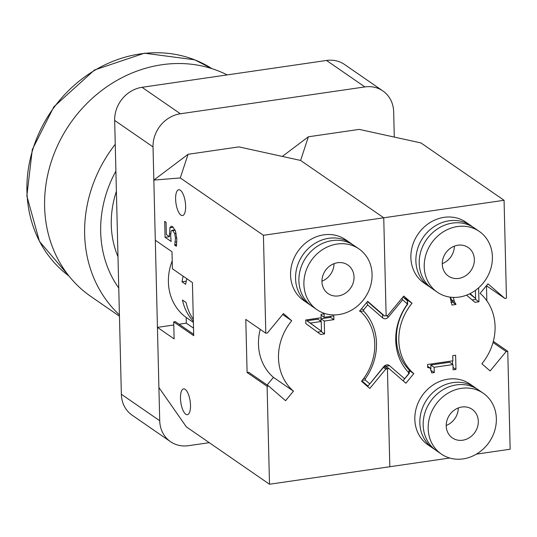 <?xml version="1.0" encoding="UTF-8"?>
<svg xmlns="http://www.w3.org/2000/svg" width="537" height="537" viewBox="0 0 537 537"><rect width="100%" height="100%" fill="white"/><g stroke="black" fill="none" stroke-linecap="round" stroke-linejoin="round"><path stroke-width="0.81" d="M326.523 60.459L364.892 86.927A30.414 26.904 -55.4 0 1 382.868 90.941L344.506 64.467A30.414 26.904 124.6 0 0 326.523 60.459L142.03 87.303A30.414 26.904 124.6 0 0 114.663 120.429L121.355 394.265A30.414 26.904 124.6 0 0 132.156 415.215L170.524 441.683A30.414 26.904 -55.4 0 1 159.717 420.733L121.355 394.265M382.868 90.941A30.414 26.904 -55.4 0 1 393.675 111.891L394.292 137.083M364.892 86.927L180.392 113.77L142.03 87.303M114.663 120.429L153.025 146.896A30.414 26.904 -55.4 0 1 180.392 113.77M153.025 146.896L159.717 420.733M209.255 442.669L188.5 445.69A30.414 26.904 -55.4 0 1 170.524 441.683M282.334 156.421L308.386 136.787L300.606 160.435L383.74 217.794L300.606 160.435L238.918 146.89L188.064 154.294L180.284 177.942L153.837 180.09L155.307 240.247L171.988 251.759L172.404 268.769L192.421 282.576L193.716 335.685L173.699 321.878L175.304 321.643L193.682 334.323M265.808 333.215L267.413 332.98L283.442 313.574L291.725 320.757A52.143 46.122 124.6 0 0 293.45 391.171L285.57 400.703L268.715 386.09L248.698 372.275L247.094 372.51L245.792 319.401L265.808 333.215L263.419 235.293L383.74 217.794L386.137 315.709L387.741 315.474L403.77 296.068L412.054 303.257A52.143 46.122 124.6 0 0 413.772 373.665L405.898 383.203L389.036 368.583L385.828 369.047L369.798 388.452L361.515 381.27A52.143 46.122 124.6 0 0 359.797 310.856L367.67 301.324L384.532 315.944L386.137 315.709L383.74 217.794L504.068 200.288L420.934 142.929L359.246 129.39L308.386 136.787M469.653 293.826L475.621 298.565L475.628 299.445L472.359 299.915M450.254 297.149L452.631 301.962L450.926 302.418M452.631 301.962L455.967 304.472L451.966 305.056L450.1 297.129M470.144 293.585L475.621 298.565L475.42 290.376M478.621 287.812L478.964 301.74L474.983 302.324L466.552 295.162M475.628 299.445L478.964 301.74M453.356 297.404L454.349 301.666L455.967 304.264M451.013 299.364L454.349 301.666M452.631 302.17L455.967 304.472M431.714 372.947L430.171 368.033L427.653 367.516L427.58 364.502L452.879 360.824L452.751 355.669L455.618 355.252L455.967 369.416L453.1 369.839L452.966 364.563L434.151 367.301L434.285 372.571L431.714 372.947M431.5 370.651L434.285 372.571M452.966 364.563L449.63 362.26L430.815 364.999L434.151 367.301M430.815 364.999L430.916 368.872M453.04 367.402L455.967 369.416M452.476 360.877L452.557 364.281M462.672 440.219A17.379 15.372 -55.4 0 1 452.396 437.93A17.379 15.372 -55.4 0 1 449.61 414.893A17.379 15.372 -55.4 0 1 472.137 409.315A17.379 15.372 -55.4 0 1 477.507 427.016A17.379 15.372 -55.4 0 1 462.672 440.219M458.303 407.959A17.379 15.372 -55.4 0 1 446.22 425.472M461.404 388.352A36.932 32.67 124.6 0 0 429.882 416.403A36.932 32.67 124.6 0 0 441.293 454.02A36.932 32.67 124.6 0 0 489.16 442.173A36.932 32.67 124.6 0 0 483.24 393.225A36.932 32.67 124.6 0 0 461.404 388.352M483.24 393.225L478.239 389.768A36.932 32.67 124.6 0 0 456.403 384.901A36.932 32.67 124.6 0 0 424.874 412.953A36.932 32.67 124.6 0 0 436.292 450.57L441.293 454.02M476.527 388.681A36.932 32.67 124.6 0 0 474.903 387.466A36.932 32.67 124.6 0 0 453.067 382.599A36.932 32.67 124.6 0 0 421.538 410.651A36.932 32.67 124.6 0 0 432.956 448.267A36.932 32.67 124.6 0 0 434.661 449.362M432.956 448.267L427.949 444.817A36.932 32.67 -55.4 0 1 416.537 407.194A36.932 32.67 -55.4 0 1 448.059 379.149A36.932 32.67 -55.4 0 1 469.895 384.015L474.903 387.466M457.907 245.214A17.379 15.372 -55.4 0 1 468.183 247.503A17.379 15.372 -55.4 0 1 470.969 270.541A17.379 15.372 -55.4 0 1 448.442 276.119A17.379 15.372 -55.4 0 1 443.072 258.411A17.379 15.372 -55.4 0 1 457.907 245.214M442.266 263.66A17.379 15.372 124.6 0 0 454.342 246.147M459.175 297.075A36.932 32.67 -55.4 0 1 437.34 292.209A36.932 32.67 -55.4 0 1 431.419 243.254A36.932 32.67 -55.4 0 1 479.286 231.413A36.932 32.67 -55.4 0 1 490.697 269.03A36.932 32.67 -55.4 0 1 459.175 297.075M437.34 292.209L432.339 288.758A36.932 32.67 -55.4 0 1 426.418 239.804A36.932 32.67 -55.4 0 1 474.278 227.957L479.286 231.413M430.708 287.55A36.932 32.67 -55.4 0 1 429.003 286.456A36.932 32.67 -55.4 0 1 423.082 237.502A36.932 32.67 -55.4 0 1 470.949 225.654A36.932 32.67 -55.4 0 1 472.573 226.862M429.003 286.456L423.995 283.006A36.932 32.67 -55.4 0 1 418.075 234.051A36.932 32.67 -55.4 0 1 465.941 222.204L470.949 225.654M173.699 321.878L174.116 338.887L157.435 327.382L158.905 387.539L186.366 426.881L269.5 484.24L449.724 458.021M476.393 454.141L510.15 449.227L507.754 351.312L506.149 351.547L490.127 370.946L481.837 363.764A52.143 46.122 124.6 0 0 480.118 293.35L487.992 283.818L504.854 298.438L506.458 298.203L504.068 200.288M504.854 298.438L486.421 285.718M506.149 351.547L493.026 342.485M493.328 341.357L507.754 351.312M486.475 285.758L486.844 300.794M389.036 368.583L385.613 366.221M413.772 373.665L409.268 370.557M412.054 303.257L402.998 297.008L407.563 300.975L406.945 304.788L407.643 304.17L407.563 300.975M387.432 368.818L384.163 366.563L387.432 368.818L389.828 466.734L387.432 368.818M171.095 241.455L165.074 237.307L164.684 221.372L166.054 222.318L166.356 234.508L169.47 236.656L169.9 227.748L171.222 226.205L172.645 226.708L175.518 231.212L176.841 239.133L176.364 246.275L174.706 245.134L175.485 238.126L174.673 233.447L172.733 230.655L171.847 230.339L171.088 231.138L170.665 235.521L171.095 241.455M169.47 236.656L165.074 237.307M176.586 244.859L174.706 245.134M176.619 244.57L174.7 244.852M176.821 241.925L175.25 242.153M176.109 233.239L174.673 233.447M321.233 321.488L317.897 319.186L306.929 320.784L321.468 331.255L321.233 321.488L310.265 323.086L321.468 331.255M321.227 331.087L321.233 331.577L317.454 332.128M330.544 316.38L330.57 317.347L320.925 318.75L320.985 321.321M306.929 320.784L310.265 323.086M305.828 323.569L305.741 319.992L321.139 317.75L321.059 314.286L324.079 313.85L324.167 317.307L333.813 315.904L333.907 319.649L324.261 321.052L324.57 333.88L320.616 334.45L305.828 323.569M321.079 315.179L324.167 317.307M330.57 317.347L333.907 319.649M320.925 318.75L324.261 321.052M321.233 331.577L324.57 333.88M268.715 386.09L267.111 386.318L247.094 372.51M269.5 484.24L267.111 386.318M310.386 305.05A36.932 32.67 -55.4 0 1 308.674 303.962L303.673 300.505A36.932 32.67 -55.4 0 1 297.753 251.558A36.932 32.67 -55.4 0 1 345.62 239.71L350.621 243.16A36.932 32.67 -55.4 0 1 352.252 244.369M157.435 327.382L173.78 324.999M179.063 324.234L186.312 323.18L186.171 317.448A52.143 46.122 -55.4 0 1 172.209 260.848M153.837 180.09L188.064 154.294M263.419 235.293L180.284 177.942M337.585 262.721A17.379 15.372 -55.4 0 1 347.855 265.01A17.379 15.372 -55.4 0 1 350.641 288.047A17.379 15.372 -55.4 0 1 328.12 293.618A17.379 15.372 -55.4 0 1 322.75 275.917A17.379 15.372 -55.4 0 1 337.585 262.721M321.938 281.166A17.379 15.372 124.6 0 0 334.021 263.654M338.847 314.581A36.932 32.67 -55.4 0 1 317.018 309.715A36.932 32.67 -55.4 0 1 311.098 260.76A36.932 32.67 -55.4 0 1 358.964 248.913A36.932 32.67 -55.4 0 1 370.376 286.53A36.932 32.67 -55.4 0 1 338.847 314.581M317.018 309.715L312.01 306.265A36.932 32.67 -55.4 0 1 306.09 257.31A36.932 32.67 -55.4 0 1 353.957 245.463L358.964 248.913M308.674 303.962A36.932 32.67 -55.4 0 1 302.761 255.008A36.932 32.67 -55.4 0 1 350.621 243.16M193.367 321.307A52.143 46.122 -55.4 0 1 182.452 300.049L186.124 302.579A52.143 46.122 124.6 0 0 193.313 319.287M186.829 278.723A52.143 46.122 124.6 0 0 185.674 284.328L182.009 281.791L186.252 281.18M182.009 281.791A52.143 46.122 -55.4 0 1 183.157 276.193M193.394 322.428L186.171 317.448M193.535 328.161L186.312 323.18M185.795 414.249A13.036 4.699 81.7 0 1 180.6 400.401A13.036 4.699 81.7 0 1 183.614 388.902A13.036 4.699 81.7 0 1 190.145 401.126A13.036 4.699 81.7 0 1 187.373 414.705A13.036 4.699 81.7 0 1 185.795 414.249M180.929 215.095A13.036 4.699 81.7 0 1 175.733 201.247A13.036 4.699 81.7 0 1 178.747 189.749A13.036 4.699 81.7 0 1 185.272 201.972A13.036 4.699 81.7 0 1 182.499 215.552A13.036 4.699 81.7 0 1 180.929 215.095M384.532 315.944L382.129 314.286M385.828 369.047L383.425 367.395M293.45 391.171L273.434 377.363L267.131 384.995M291.725 320.757L282.67 314.507M260.217 329.356A52.143 46.122 124.6 0 0 273.434 377.363M118.758 288.033A112.971 99.929 -55.4 0 1 115.898 171.122M116.395 191.367A94.284 83.403 124.6 0 0 117.992 256.679M119.415 314.857A130.35 115.307 -55.4 0 1 115.247 144.292M119.442 316.186L90.914 296.505A130.35 115.307 -55.4 0 1 65.803 130.216A130.35 115.307 -55.4 0 1 227.191 74.912M361.428 308.876L363.603 309.856L367.691 304.902L382.686 317.904A4.343 3.846 124.6 0 0 388.358 317.078L402.616 299.821L406.918 303.553M402.616 299.821L401.998 298.216M367.691 304.902L366.744 302.445M406.945 304.788A54.747 48.431 124.6 0 0 408.603 372.51L409.254 370.033A52.143 46.122 -55.4 0 1 407.643 304.17M408.603 372.51L408.63 373.745L409.328 373.235L409.254 370.033M408.63 373.745L403.086 380.76L409.328 373.235M404.542 378.699L389.547 365.697A4.343 3.846 124.6 0 0 383.874 366.523L367.973 386.103L383.888 366.838A1.739 1.537 -55.4 0 1 386.157 366.509L386.633 366.925M369.617 383.78L365.314 380.048L362.394 380.183M361.878 380.82L367.973 386.103L363.67 383.143M365.314 380.048L365.288 378.813L363.871 378.216M365.288 378.813A54.747 48.431 124.6 0 0 363.63 311.091L359.515 311.171M363.63 311.091L363.603 309.856M383.149 314.991A1.739 1.537 -55.4 0 1 382.613 314.702L367.462 301.572M452.946 297.391L453.362 297.673M170.672 233.783L169.336 233.978M173.297 227.252L169.9 227.748M176.787 237.938L175.485 238.126M175.169 230.299L172.733 230.655M194.871 59.909A126.007 111.461 -55.4 0 1 212.001 68.662L194.683 59.808L144.487 53.19L94.472 69.998L53.868 106.796L32.301 149.575L26.85 195.971L39.469 241.408L68.958 276.005A126.007 111.461 -55.4 0 1 45.685 120.12A126.007 111.461 -55.4 0 1 194.871 59.909M385.908 366.335L389.547 365.697M382.686 317.904L382.613 314.702M388.358 317.078L386.519 315.649M427.62 366.274L430.171 368.033M174.988 229.883L171.847 230.339"/></g></svg>
